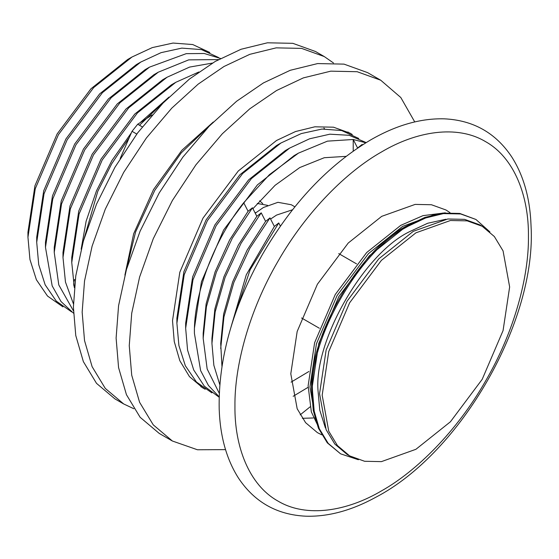 <?xml version="1.0" encoding="UTF-8"?>
<svg xmlns="http://www.w3.org/2000/svg" width="559" height="559" viewBox="0 0 559 559"><rect width="100%" height="100%" fill="white"/><g stroke="black" fill="none" stroke-linecap="round" stroke-linejoin="round"><path stroke-width="0.84" d="M509.647 286.949L503.065 330.593L482.193 379.337L450.414 421.786L415.91 449.303L381.406 461.629L364.615 461.28L349.627 455.871L337.454 445.593L328.755 431.227L322.173 395.185L328.755 351.548L349.627 302.803L381.406 260.354L415.91 232.83L450.414 220.512L467.205 220.861L482.193 226.269L494.366 236.548L503.065 250.907L509.647 286.949M349.627 455.871L347.006 454.355L334.834 444.084L326.135 429.717L319.552 393.676L326.135 350.032L347.006 301.287L378.785 258.838L413.29 231.321L447.794 218.995L464.578 219.352L479.566 224.753L482.193 226.269M325.408 427.949L319.769 410.159L318.015 390.538C313.913 340.473 364.391 253.031 409.81 231.552L427.677 223.265L445.9 219.254M358.396 459.743L340.606 453.845L328.175 443.357L319.301 428.69L314.179 411.082L312.579 391.901C308.302 339.704 360.925 248.559 408.266 226.164L425.672 217.961L443.483 213.587L460.623 213.95L475.926 219.463L489.922 231.922M340.606 453.845L327.301 442.847L318.42 428.187L313.299 410.572L311.705 391.391C307.422 339.194 360.045 248.056 407.385 225.661L424.798 217.451L442.609 213.084L459.75 213.44L475.926 219.463M312.446 385.417L318.77 343.45L338.845 296.577L369.401 255.756L402.585 229.288L407.56 226.577M315.66 420.564L309.945 386.863L316.45 343.729L337.077 295.557L368.486 253.604L402.585 226.402L434.629 214.509M321.718 433.749L311.342 411.906L308.128 385.808L314.626 342.681L335.26 294.502L366.662 252.549L400.768 225.354L422.981 215.648L445.32 212.811M257.28 203.455L267.572 205.356M255.058 212.832L256.169 212.455M259.614 200.793L262.744 203.595M270.584 219.058L276.551 215.089L292.539 209.765M255.246 213.196L263.415 207.501L277.928 202.316L291.288 204.741L294.893 206.816M321.711 434.811L317.414 432.645L305.605 422.674L297.171 408.748L290.792 373.796L297.171 331.473L317.414 284.203L348.229 243.039L381.692 216.354L415.148 204.405L431.429 204.741L445.963 209.981L449.995 212.623M302.328 418.307L313.264 417.978M308.903 371.49L291.092 382.132M252.934 208.696L275.105 185.302L299.771 167.553L324.283 157.715L346.077 156.359M280.38 226.129L278.745 222.957L274.364 226.423L269.983 217.898L265.602 221.371L261.221 212.839L256.84 216.312L252.458 207.78L248.077 211.253L243.696 202.721L269.452 174.632L298.457 153.124L327.462 141.141L353.218 139.491L357.599 148.023L361.98 144.55L362.225 145.033M353.218 151.105L353.218 139.491L365.796 142.797M308.135 387.289L293.175 396.289M219.149 396.806L208.458 385.493L200.618 370.603L194.413 333.325C193.498 294.537 214.265 239.511 243.696 202.721M219.268 393.27L207.151 368.968L203.176 338.384L203.176 333.325L206.117 303.893L215.117 271.814L229.623 239.986L248.077 211.253M203.176 338.384L206.411 306.8L216.333 272.324L232.278 238.246L252.458 207.78M219.792 384.697L213.859 365.313L211.938 343.443L211.938 338.384L214.88 308.952L223.879 276.873L238.386 245.045L256.84 216.312M361.98 144.55L362.798 144.669M211.938 343.443L215.173 311.859L225.088 277.383L241.041 243.305L261.221 212.839M221.958 366.411L220.7 343.443L223.642 314.011L232.642 281.932L247.148 250.097L265.602 221.371M220.7 348.502L223.935 316.918L233.851 282.442L249.803 248.364L269.983 217.898M231.112 326.694L246.281 274.818L274.364 226.423M232.879 321.048L250.146 269.724L278.745 222.957M194.413 333.325L194.413 328.266L201.415 281.869L223.607 230.042L257.392 184.91L294.076 155.654L298.457 153.124M219.135 397.225L204.349 386.185L193.714 369.981L187.572 350.102L185.658 328.266L192.96 279.828L216.13 225.724L251.396 178.607L289.695 148.065L309.56 138.807L329.845 134.188L349.193 135.299L366.152 142.58M185.658 328.266L185.658 323.207L192.652 276.81L214.845 224.984L248.629 179.851L285.314 150.595L289.695 148.065M211.875 392.872L196.461 382.042L185.336 365.74L178.901 345.518L176.896 323.207L184.197 274.769L207.368 220.665L242.634 173.549L280.932 143.006L301.259 133.587L321.991 129.052L341.668 130.533L358.752 138.471M176.896 323.207L176.896 318.155L183.89 271.751L206.082 219.925L239.867 174.792L276.551 145.536L280.932 143.006M203.12 387.813L200.828 386.716M347.901 131.98L349.99 133.412M323.885 128.046L324.618 128.884M125.81 271.765L135.599 231.957L154.801 190.319L181.263 152.873L210.841 124.489M124.902 275.119L133.664 233.76L153.515 189.578L181.857 150.294L213.286 122.023L181.857 150.294L153.515 189.578L133.664 233.76L124.902 275.119M82.159 245.366L97.776 191.346L111.779 163.668L129.024 137.975M139.484 125.251L166.149 99.886M81.146 249.223L86.128 221.21L96.476 190.843L111.926 160.524L131.295 132.909M140.316 122.512L168.986 97.084M74.347 287.647L71.755 262.513L79.064 214.069L102.227 159.965L137.5 112.855L175.799 82.306L198.864 71.978M71.755 262.513L71.755 257.454L78.756 211.05L100.948 159.224L134.733 114.092L171.417 84.835L175.799 82.306M73.425 303.858L65.466 282.057L62.992 257.454L70.301 209.01L93.465 154.913L128.738 107.796L167.036 77.247L189.578 67.087L212.441 63.076M62.992 257.454L62.992 252.395L69.994 205.992L92.186 154.165L125.971 109.04L162.655 79.776L167.036 77.247M73.439 310.846L58.786 284.915L54.237 252.395L61.539 203.951L84.709 149.854L119.975 102.737L158.274 72.188L188.711 59.869L218.499 59.589M54.237 252.395L54.237 247.337L61.231 200.933L83.424 149.113L117.208 103.981L153.893 74.717L158.274 72.188M73.502 313.18L61.029 301.553L52.169 285.873L45.475 247.337L52.777 198.899L75.947 144.795L111.213 97.678L149.512 67.129L186.238 53.657L204.245 53.496L220.553 58.478M45.475 247.337L45.475 242.278L52.469 195.881L74.661 144.054L108.446 98.922L145.13 69.658L149.512 67.129M71.699 311.936L56.277 301.112L45.153 284.81L38.718 264.589L36.712 242.278L44.014 193.84L67.185 139.736L102.458 92.619L140.749 62.07L161.076 52.651L181.808 48.116L201.485 49.604L218.569 57.542M36.712 242.278L36.712 237.219L43.707 190.822L65.899 138.995L99.684 93.863L136.368 64.599L140.749 62.07M62.936 306.877L47.515 296.053L36.391 279.752L29.955 259.53L27.95 237.219L35.252 188.781L58.422 134.677L93.695 87.56L131.987 57.011L152.314 47.592L173.045 43.057L192.722 44.545L209.807 52.483M27.95 237.219L27.95 232.16L34.944 185.763L57.137 133.936L90.928 88.804L127.613 59.54L131.987 57.011M205.209 389.246L202.987 388.037L189.473 376.633L179.816 360.688L174.247 341.542L172.514 320.684L179.816 272.24L202.987 218.136L238.26 171.019L276.551 140.477L295.487 131.554L314.85 126.802L333.485 127.186L350.123 133.189L352.282 134.509M310.14 406.833L300.19 414.848M225.529 449.632L197.439 449.764L172.396 441.016L153.264 424.868L139.596 402.291L131.714 375.187L129.255 345.658L131.714 313.285L139.596 277.075L153.264 238.721L172.396 200.478L195.95 164.786L222.335 133.769L249.754 108.837L276.551 90.523L303.355 77.89L330.774 71.161L357.159 71.713L380.714 80.21L400.803 97.518L414.736 121.918M172.396 441.016L159.252 433.435L140.12 417.28L126.453 394.71L118.571 367.598L116.111 338.069L118.571 305.696L126.453 269.487L140.12 231.133L159.252 192.89L182.807 157.198L209.192 126.18L236.611 101.249L263.415 82.935L290.212 70.301L317.631 63.572L344.016 64.124L367.57 72.621L380.714 80.21M333.478 62.957L324.269 56.564L315.507 51.505L292.832 43.329L267.433 42.798L241.034 49.276L215.222 61.441L189.417 79.071L163.018 103.08L137.619 132.937L114.937 167.302L96.518 204.126L83.361 241.055L75.765 275.922L73.397 307.087L75.765 335.519L83.361 361.617L96.518 383.355L114.937 398.902L123.7 403.961L133.846 408.741M324.269 56.564L301.594 48.388L276.188 47.857L249.789 54.335L223.984 66.5L198.179 84.13L171.781 108.139L146.381 137.996L123.7 172.361L105.281 209.185L92.116 246.114L84.528 280.981L82.159 312.146L84.528 340.578L92.116 366.676L105.281 388.414L123.7 403.961M75.199 280.01L74.487 279.598C73.481 282.896 73.481 285.425 74.487 287.186M152.146 114.951L137.71 124.231L132.022 131.309L120.171 158.539M528.444 236.583C528.919 276.048 514.65 331.249 485.464 381.224C456.78 431.492 416.106 471.447 381.692 490.767C347.279 511.185 306.605 518.193 277.921 501.046C248.727 484.779 234.466 446.047 234.941 406.044C234.466 366.578 248.727 311.377 277.921 261.402C306.605 211.134 347.279 171.18 381.692 151.859C416.106 131.442 456.78 124.433 485.464 141.581C514.65 157.848 528.919 196.579 528.444 236.583M132.022 131.309L136.78 134.055M137.71 124.231L142.286 126.872M301.574 317.98L319.364 328.252M338.747 253.597L356.537 263.869M370.47 140.016C396.086 125.237 420.724 118.18 444.398 118.836C473.242 120.227 495.658 132.874 511.646 156.779C523.643 175.512 530.107 198.571 531.05 225.969C536.647 320.139 461.608 452.741 375.424 497.461C351.304 510.598 328.112 516.844 305.85 516.202C277.005 514.811 254.59 502.164 238.595 478.266C226.605 459.54 220.134 436.481 219.191 409.09C218.241 359.339 232.572 307.939 262.192 254.89C291.938 203.595 328.028 165.296 370.47 140.016"/></g></svg>
